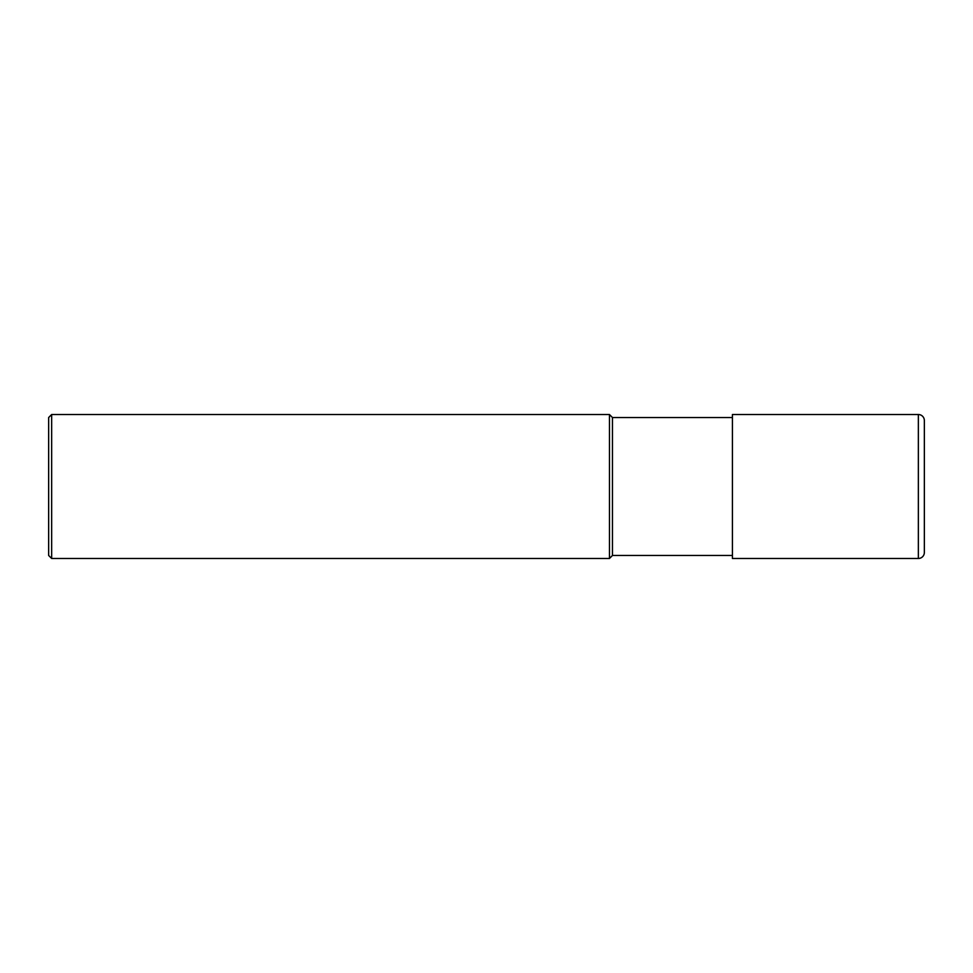 <?xml version="1.0" encoding="UTF-8"?>
<svg xmlns="http://www.w3.org/2000/svg" width="973" height="973" viewBox="0 0 973 973"><rect width="100%" height="100%" fill="white"/><g stroke="black" fill="none" stroke-linecap="round" stroke-linejoin="round"><path stroke-width="1.46" d="M732.414 555.474L612.455 555.474L609.463 558.478L51.654 558.478L48.65 555.474L48.65 417.526L51.654 414.522L51.654 558.478M732.414 417.526L612.455 417.526L612.455 555.474M612.455 417.526L609.463 414.522L609.463 558.478M609.463 414.522L51.654 414.522M918.354 414.522A5.996 5.996 0 0 1 924.35 420.518L924.35 552.482A5.996 5.996 0 0 1 918.354 558.478L732.414 558.478L732.414 414.522L918.354 414.522L918.354 558.478A5.996 5.996 0 0 0 924.35 552.482M732.414 558.478L918.354 558.478"/></g></svg>

